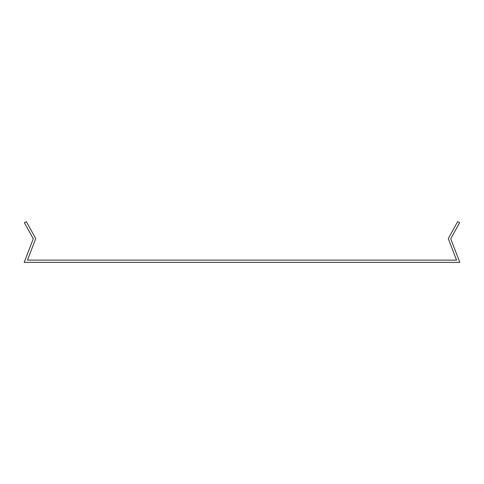 <?xml version="1.0" encoding="UTF-8"?>
<svg xmlns="http://www.w3.org/2000/svg" width="484" height="484" viewBox="0 0 484 484"><rect width="100%" height="100%" fill="white"/><g stroke="black" fill="none" stroke-linecap="round" stroke-linejoin="round"><path stroke-width="0.73" d="M450.731 238.745L459.619 222.719L457.664 221.63L448.275 238.576L456.551 260.132L27.449 260.132L35.725 238.576L26.336 221.63L24.381 222.719L33.269 238.745L24.2 262.37L459.8 262.37L450.731 238.745"/></g></svg>
